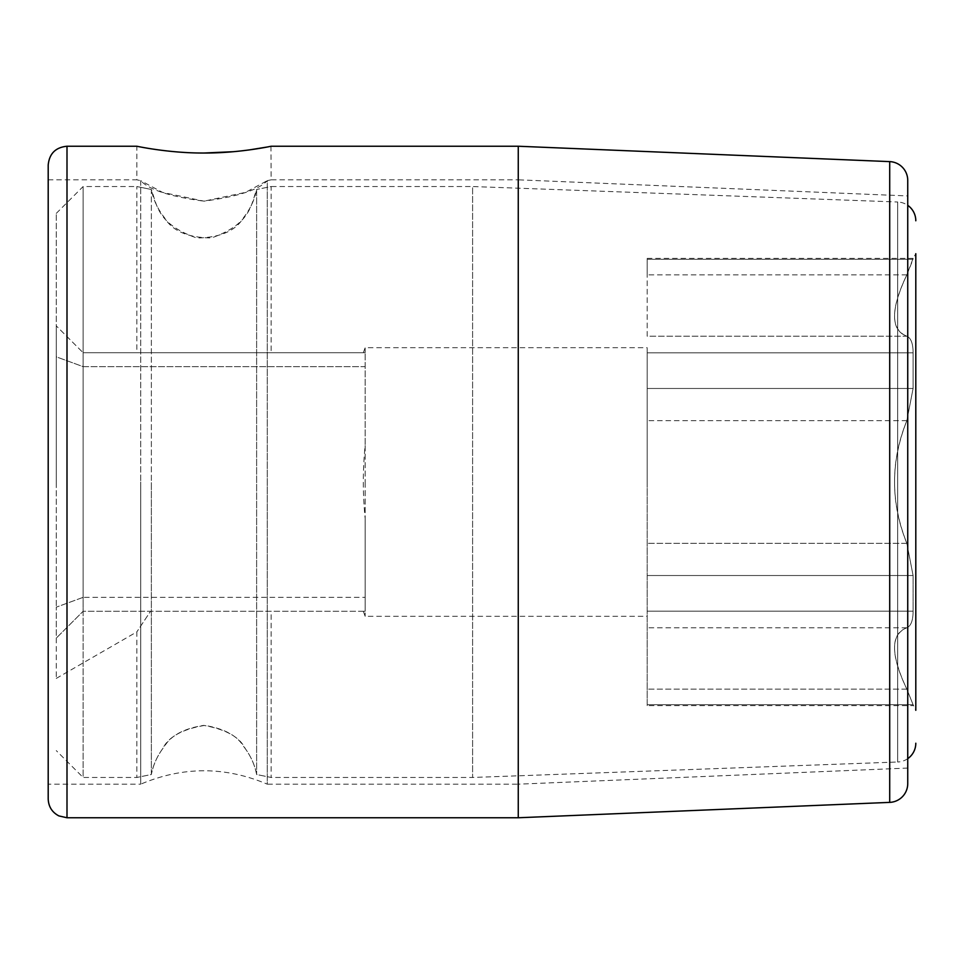 <?xml version="1.0" encoding="UTF-8"?>
<svg xmlns="http://www.w3.org/2000/svg" width="964" height="964" viewBox="0 0 964 964"><rect width="100%" height="100%" fill="white"/><g stroke="black" fill="none" stroke-linecap="round" stroke-linejoin="round"><path stroke-width="0.72" stroke-dasharray="4.82 3.62" d="M56.261 482L56.261 213.393L56.261 482M56.261 638.132L56.261 678.415L56.261 607.175L56.261 638.132L83.121 611.272L56.261 638.132L83.121 611.272L150.553 611.272L136.84 631.89L150.553 611.272L83.121 611.272L365.151 611.272C362.717 611.272 362.717 611.272 365.151 611.272C362.717 611.272 362.717 611.272 365.151 611.272L365.151 518.439L365.151 616.309L365.151 611.272L83.121 611.272L83.121 597.355L365.151 597.355L83.121 597.355L83.121 366.645L365.151 366.645L365.151 445.561L365.151 352.728L365.151 445.561L365.151 366.645L83.121 366.645L56.261 356.825L56.261 607.175L56.261 325.868L56.261 356.825L83.121 366.645L83.121 352.728L56.261 325.868L83.121 352.728L83.121 597.355L56.261 607.175L83.121 597.355L83.121 611.272L56.261 638.132M271.149 611.272L150.553 611.272L271.149 611.272L271.149 777.466L256.629 774.514C254.845 765.296 251.05 756.656 245.254 748.594C239.699 737.074 225.841 729.338 203.693 725.398C184.196 728.447 171.158 735.363 164.591 746.16C157.686 754.957 153.264 764.416 151.36 774.514L136.84 777.466L151.36 774.514L151.36 482L151.36 774.514C153.143 765.259 156.963 756.583 162.808 748.486C168.483 736.858 182.437 729.17 204.681 725.398C224.106 728.615 237.048 735.58 243.494 746.281C250.339 755.041 254.713 764.452 256.629 774.514L271.149 777.466L472.601 777.466L472.601 482L472.601 777.466L897.677 762.006L897.677 201.994L472.601 186.534L472.601 482L472.601 186.534L271.149 186.534L256.629 189.486L271.149 186.534L271.149 352.728L136.84 352.728L271.149 352.728M56.261 678.415L136.84 631.89L136.84 777.466L83.121 777.466L83.121 482L83.121 777.466L56.261 750.607M56.261 213.393L83.121 186.534L83.121 482L83.121 186.534L136.84 186.534L151.36 189.486C153.3 199.632 157.686 209.043 164.507 217.744C172.46 231.071 188.137 237.807 211.55 237.927C250.845 223.937 250.965 204.874 256.629 189.486L256.629 774.514L256.629 189.486C254.689 199.596 250.327 208.971 243.579 217.623C235.77 230.854 220.19 237.65 196.813 238C157.216 224.238 157.012 204.862 151.36 189.486L151.36 482L151.36 189.486L136.84 186.534L136.84 352.728M365.151 352.728L365.151 347.691L365.151 352.728C362.717 352.728 362.717 352.728 365.151 352.728C362.717 352.728 362.717 352.728 365.151 352.728L83.121 352.728L365.151 352.728M365.151 445.561L365.151 482L365.151 445.561C362.717 469.854 362.717 494.146 365.151 518.439C362.717 494.146 362.717 469.854 365.151 445.561M647.193 482L647.193 347.691L647.193 482M365.151 482L365.151 518.439L365.151 482M647.193 336.195L647.193 274.848L647.193 336.195L906.847 336.195C911.028 338.111 913.101 343.666 913.089 352.86L913.089 388.48L906.847 420.666C890.459 462.118 890.459 503.015 906.847 543.335C890.459 501.883 890.459 460.985 906.847 420.666L913.089 388.48L913.089 352.86C913.089 343.63 911.016 338.075 906.847 336.195C890.459 329.652 890.459 309.203 906.847 274.848C890.459 309.769 890.459 330.218 906.847 336.195L647.193 336.195M647.193 258.388L913.089 258.388L913.089 259.328L647.193 259.328L647.193 274.848L647.193 258.388L647.193 259.328L913.089 259.328L906.847 274.848L913.089 258.388L915.8 253.689L915.8 710.311L913.089 704.672L913.089 705.612L647.193 705.612L647.193 352.86L647.193 705.612M906.847 543.335L913.089 575.52L913.089 611.14C913.089 620.37 911.016 625.925 906.847 627.805C890.459 634.348 890.459 654.797 906.847 689.152C890.459 654.231 890.459 633.782 906.847 627.805C911.028 625.889 913.101 620.334 913.089 611.14L913.089 575.52L906.847 543.335L647.193 543.335L906.847 543.335M906.847 689.152L913.089 704.672L906.847 689.152L647.193 689.152L906.847 689.152M907.739 758.656A18.798 18.798 0 0 1 897.677 762.006L897.677 201.994A18.798 18.798 0 0 1 907.739 205.344L907.739 758.656M48.2 165.049L48.2 798.951M907.739 768.067L518.258 784.178L518.258 482L518.258 784.178L267.269 784.178L267.269 482L267.269 784.178C225.082 766.308 182.907 766.308 140.708 784.178L140.708 482L140.708 784.178L48.2 784.178L48.2 179.822L48.2 482M140.708 180.654L140.708 482L140.708 180.654L162.53 192.402L203.994 201.163C237.903 196.584 258.991 189.739 267.269 180.654L267.269 482L267.269 180.654L245.495 192.39L203.994 201.163C170.146 196.608 149.059 189.763 140.708 180.654C135.526 179.533 135.526 179.533 140.708 180.654C135.526 179.533 135.526 179.533 140.708 180.654M267.269 180.654C272.463 179.533 272.463 179.533 267.269 180.654C272.463 179.533 272.463 179.533 267.269 180.654M270.944 146.287L271.149 179.822L518.258 179.822L518.258 482L518.258 179.822L907.739 195.933M203.994 153.023C168.363 153.228 135.828 146.022 136.84 146.239C136.37 146.142 168.772 153.24 203.994 153.023M233.734 151.685L248.82 149.986M267.076 147.034L269.703 146.528M518.258 817.761L518.258 146.239M907.739 783.599L907.739 180.401M913.089 352.86L647.193 352.86L913.089 352.86M913.089 704.672L647.193 704.672L913.089 704.672M906.847 627.805L647.193 627.805L906.847 627.805M913.089 611.14L647.193 611.14L913.089 611.14M913.089 575.52L647.193 575.52L913.089 575.52M906.847 420.666L647.193 420.666L906.847 420.666M913.089 388.48L647.193 388.48L913.089 388.48M906.847 274.848L647.193 274.848L906.847 274.848M66.998 146.239L66.998 817.761M889.712 802.385L889.712 161.615M363.32 352.728L365.151 347.691L647.193 347.691M363.32 611.272L365.151 616.309L647.193 616.309M48.2 179.822L136.84 179.822L136.84 146.239"/><path stroke-width="1.45" d="M915.8 710.311L915.8 253.689M915.8 743.22A18.798 18.798 0 0 1 907.739 758.656L907.739 205.344A18.798 18.798 0 0 1 915.8 220.78M66.998 146.239L66.998 817.761L58.864 815.906C52.068 812.303 48.513 806.651 48.2 798.951L48.2 165.049C49.321 153.625 55.587 147.359 66.998 146.239L136.84 146.239M48.2 482L48.2 784.178M203.994 153.023C239.626 153.228 272.161 146.022 271.137 146.239C271.607 146.142 239.205 153.24 203.994 153.023C168.363 153.228 135.828 146.022 136.84 146.239C136.37 146.142 168.772 153.24 203.994 153.023L233.734 151.685M248.82 149.986L267.076 147.034M269.703 146.528L270.944 146.287M271.149 146.239L518.258 146.239L518.258 817.761L889.712 802.385A18.798 18.798 0 0 0 907.739 783.599L907.739 180.401A18.798 18.798 0 0 0 889.712 161.615L889.712 802.385M518.258 146.239L889.712 161.615M66.998 817.761L518.258 817.761"/></g></svg>
